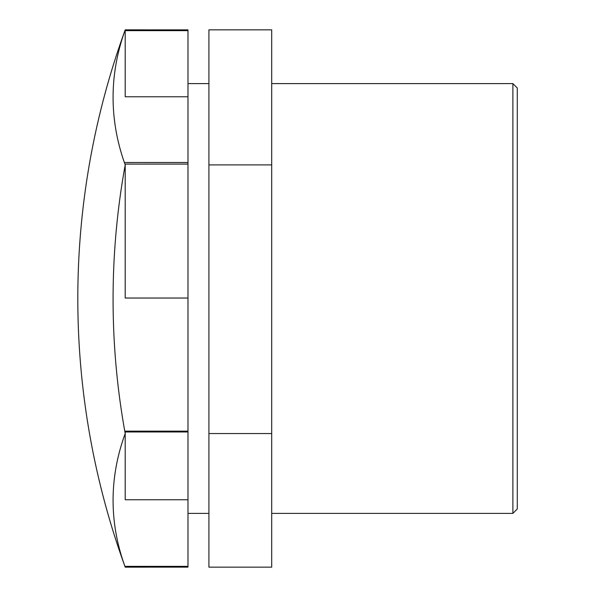 <?xml version="1.0" encoding="UTF-8"?>
<svg xmlns="http://www.w3.org/2000/svg" width="597" height="597" viewBox="0 0 597 597"><rect width="100%" height="100%" fill="white"/><g stroke="black" fill="none" stroke-linecap="round" stroke-linejoin="round"><path stroke-width="0.9" d="M187.988 29.865L125.206 29.857L187.988 29.865L125.206 29.857L125.206 96.774L187.988 96.774L187.988 162.511L125.206 162.511L187.988 162.533L187.988 164.108L125.206 164.108L125.206 164.891A749.825 376.938 180 0 1 125.206 29.857A749.825 372.879 180 0 0 125.034 30.328A785.085 785.085 0 0 0 125.034 566.672A749.825 372.879 0 0 1 125.206 433.556L125.206 499.756L187.988 499.756L187.988 566.359L125.206 566.359L125.206 567.135A749.825 372.879 0 0 1 125.034 566.672M125.206 433.541A749.825 749.817 0 0 1 125.206 164.914L125.206 298.03L187.988 298.03L187.988 431.146L125.206 431.161L187.988 431.168L187.988 431.967L125.206 431.967L125.206 433.556M187.988 96.774L187.988 30.641L125.206 30.641M271.695 433.549L271.695 29.85L208.913 29.85L208.913 567.15L271.695 567.15L271.695 433.549L208.913 433.549M271.695 164.899L208.913 164.899M187.988 298.03L187.988 164.108M187.988 499.756L187.988 431.967M512.883 298.5L512.883 513.383L517.278 508.987L517.278 88.013L512.883 83.617L512.883 298.5M125.206 431.146L187.988 431.168M187.988 567.135L125.206 567.143L187.988 567.135M125.206 162.518L187.988 162.511M271.695 513.383L512.883 513.383M271.695 83.617L512.883 83.617M187.988 513.383L208.913 513.383M187.988 83.617L208.913 83.617"/></g></svg>
